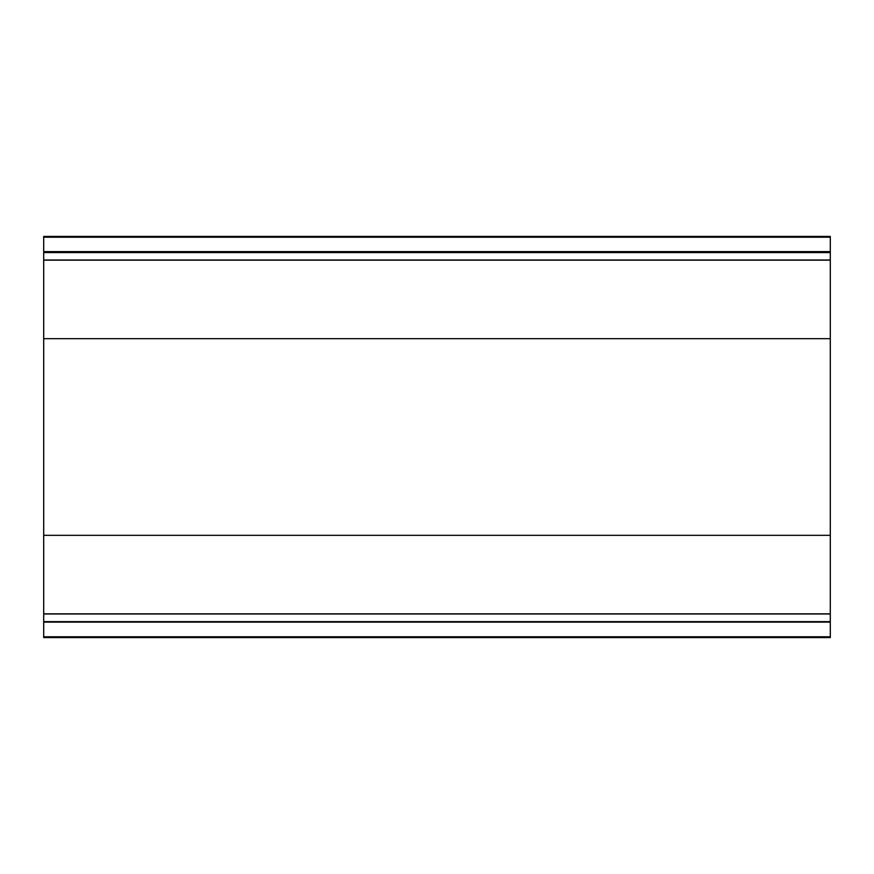 <?xml version="1.0" encoding="UTF-8"?>
<svg xmlns="http://www.w3.org/2000/svg" width="874" height="874" viewBox="0 0 874 874"><rect width="100%" height="100%" fill="white"/><g stroke="black" fill="none" stroke-linecap="round" stroke-linejoin="round"><path stroke-width="1.31" d="M43.7 260.015L830.3 260.015L830.3 338.675L43.7 338.675L43.7 236.417L830.3 236.417L830.3 260.015M43.7 613.985L830.3 613.985L830.3 637.583L43.7 637.583L43.7 535.325L830.3 535.325L830.3 613.985M43.7 535.325L43.7 338.675M830.3 535.325L830.3 338.675M43.7 260.135L830.3 260.135M43.7 252.564L830.3 252.564M43.7 251.625L830.3 251.625M43.7 237.204L830.3 237.204M43.7 613.865L830.3 613.865M43.7 636.796L830.3 636.796M43.7 622.113L830.3 622.113M43.7 621.643L830.3 621.643"/></g></svg>
